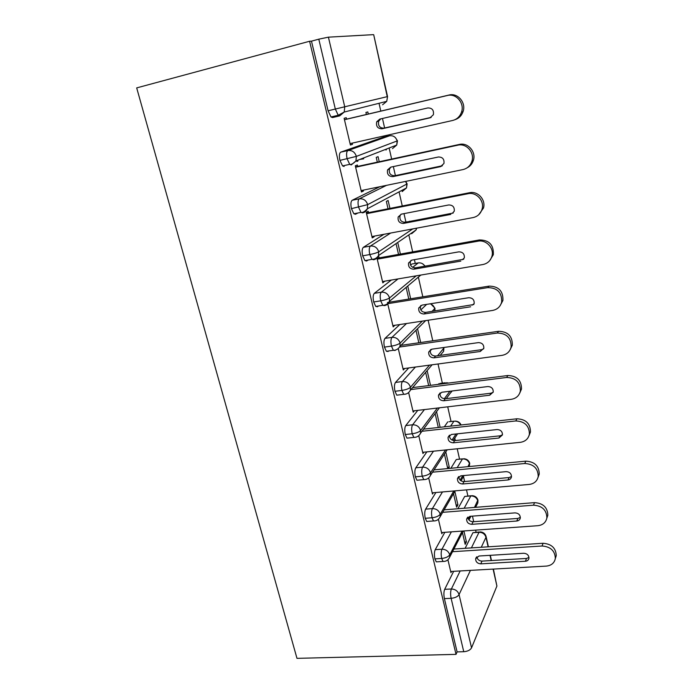 <?xml version="1.0" encoding="UTF-8"?>
<svg xmlns="http://www.w3.org/2000/svg" width="693" height="693" viewBox="0 0 693 693"><rect width="100%" height="100%" fill="white"/><g stroke="black" fill="none" stroke-linecap="round" stroke-linejoin="round"><path stroke-width="1.04" d="M476.091 532.207L475.623 530.128M473.717 521.708L472.453 516.129M467.905 496.023L466.51 489.873M464.622 481.531L463.487 476.489M459.563 459.156L457.215 448.778M455.344 440.531L454.799 438.115M451.039 421.517L447.721 406.826M442.351 383.116L438.028 363.99M432.77 340.774L428.127 320.235M422.817 296.803L418.364 277.113M415.263 263.418L414.414 259.658M412.656 251.88L408.809 234.901M405.881 221.942L404.002 213.635M402.269 205.977L399.073 191.874M395.391 175.598L393.347 166.58M391.649 159.061L389.145 147.999M386.538 136.469L386.304 135.438M384.624 128.006L382.467 118.477M380.795 111.097L379.028 103.292M357.952 161.045L356.852 161.478M359.676 159.485L363.704 158.792M296.976 658.35L136.686 87.898L309.589 41.259L456.029 654.365L296.976 658.35M373.345 34.65L328.413 37.162L344.733 106.783L387.24 96.656L373.7 34.728L387.552 96.587L386.737 101.351L382.597 104.782M328.084 110.785L335.325 109.044L338.219 115.255L339.7 115.87L332.51 117.576L331.003 116.97L328.084 110.785L311.486 41.147L309.589 41.259M331.003 116.97L338.219 115.255L344.239 112.041L344.733 106.783L335.325 109.044L318.797 39.172L311.486 41.147M318.797 39.172L328.413 37.162M470.434 570.365L459.061 594.594L471.543 647.86L496.907 586.061L493.104 569.092M493.39 569.074L496.907 586.061M471.543 647.86C470.244 650.103 467.654 651.385 463.756 651.715L457.094 651.888L456.029 654.365M346.587 119.144L346.257 117.706L344.118 118.278L350.407 145.028L352.494 144.317L350.355 144.794M366.38 114.484L365.913 112.448L367.81 111.945L368.286 114.033M352.494 144.317L352.217 143.122M471.405 547.912L479.019 532.276L472.929 532.7L465.142 548.31M453.664 571.309L444.681 589.327L451.368 588.998L460.169 570.945M472.929 532.7L479.184 531.99M457.094 651.888L444.395 598.622C443.65 594.828 443.737 591.735 444.681 589.327M464.154 508.246L470.824 495.928L464.691 496.448L470.919 495.764M437.837 561.763L436.278 561.858L434.918 558.87C434.156 555.015 434.26 551.94 435.239 549.653L441.978 549.211L451.377 531.852M464.691 496.448L457.882 508.749M444.837 532.319L435.239 549.653M451.559 571.43L450.952 572.635L447.955 559.883M462.448 532.553L465.168 544.369L466.415 541.883L463.903 530.959M428.369 521.344L426.697 521.474L425.242 518.286C424.462 514.362 424.592 511.321 425.615 509.147L432.397 508.601L442.472 491.952M457.163 467.68L462.474 458.905L456.306 459.511L450.883 468.277M435.897 492.515L425.615 509.147M442.506 532.484L441.805 533.731L438.452 519.447M453.517 493.676L456.618 507.181L457.917 504.85L454.833 491.398M450.58 426.143L453.967 421.188L448.986 421.742M418.702 480.076L416.926 480.24L415.367 476.845C414.57 472.86 414.709 469.845 415.783 467.801L422.609 467.143L433.48 451.204M447.756 421.881L444.308 426.845M426.871 451.879L415.783 467.801M433.281 492.74L432.475 494.04L428.742 478.161M448.388 468.511L449.263 467.117L445.781 451.923M444.404 454.028L447.747 468.581M444.672 383.55L445.296 382.744L440.159 383.402M408.853 437.95L406.956 438.149L405.275 434.52C404.469 430.466 404.625 427.486 405.743 425.571L412.612 424.792L424.437 409.58M439.05 383.541L438.409 384.346M417.792 410.369L405.743 425.571M423.899 452.183L422.955 453.534L418.832 436.001M435.117 413.6L438.314 427.503M440.133 427.304L436.547 411.668M398.839 394.915L396.768 395.175L394.967 391.285C394.144 387.17 394.317 384.217 395.486 382.441L402.408 381.54L415.41 367.039M408.731 367.94L395.486 382.441M414.371 410.776L413.227 412.196L408.705 392.931M425.641 372.358L428.672 385.585M430.509 385.351L427.131 370.616M388.66 350.953L388.123 351.481L386.382 351.273L384.433 347.115C383.601 342.922 383.792 340.012 385.005 338.375L391.978 337.352L406.531 323.518M399.818 324.532L385.005 338.375M404.703 368.485L403.309 369.993L398.354 348.934M415.973 330.301L418.841 342.775M420.686 342.507L417.532 328.742M412.681 267.325L418.26 262.898L412.578 263.894M378.352 306.02L377.486 306.739L375.771 306.436L373.674 301.975C372.817 297.704 373.033 294.837 374.298 293.347L381.315 292.186L398.059 278.915M411.893 264.007L410.551 265.064M391.337 280.05L374.298 293.347M389.527 302.165L389.362 301.438M394.932 325.277L393.174 326.897L387.785 303.976M406.115 287.387L408.792 299.055M410.654 298.761L407.735 286.027M368.018 260.057L366.614 261.01L364.934 260.611L362.673 255.83C361.798 251.49 362.032 248.657 363.357 247.332L370.417 246.032L390.679 233.039M383.965 234.303L363.357 247.332M376.975 258.021L382.822 282.883L384.606 281.193M379.14 257.874L378.82 256.531M396.266 244.56L398.527 254.4M400.407 254.071L397.955 243.399M357.909 212.985L355.492 214.267L353.863 213.782L351.42 208.645C350.537 204.227 350.788 201.438 352.174 200.277L359.277 198.83L386.521 185.352M379.859 186.72L352.174 200.277M368.52 212.63L368.2 211.252L366.233 212.318L372.254 237.924L374.177 236.729L374.047 236.166M389.934 208.402L388.115 200.476L386.356 201.429L388.045 208.775M344.126 166.467L342.559 165.913L339.916 160.395C339.016 155.89 339.284 153.144 340.731 152.157L347.886 150.563L389.587 135.785L383.264 137.205M386.781 148.926L386.01 150.052M383.108 137.24L340.731 152.157M357.675 166.398L357.345 164.995L355.301 165.818L361.451 191.978L363.453 191.025L363.245 190.151M379.227 161.738L378.066 156.661L376.238 157.398L377.33 162.153M389.761 135.75L389.587 135.785C393.381 135.352 395.911 137.075 397.167 140.965L396.734 145.045L397.47 140.818L356.358 156.393L339.916 160.395M363.453 191.025L361.33 191.459M374.177 236.729L372.063 237.119M384.676 281.462L382.579 281.817M449.263 467.117L447.453 467.29M457.917 504.85L456.115 504.998M466.415 541.883L464.622 542.004M407.12 183.896L367.662 204.634L351.42 208.645M412.803 228.889L378.724 251.81C376.94 252.806 373.96 253.725 369.767 254.548L362.673 255.83M416.224 275.84L389.535 297.955C387.82 299.107 384.875 300.069 380.717 300.831L373.674 301.975M422.271 321.128L400.112 343.087C398.449 344.395 395.556 345.409 391.432 346.11L384.433 347.115M434.961 308.212L432.068 311.408M429.521 365.133L410.464 387.257C408.861 388.712 406.011 389.761 401.914 390.41L394.967 391.285M443.892 348.059L437.604 355.752M437.361 408.056L420.599 430.492C419.048 432.085 416.242 433.177 412.179 433.766L405.275 434.52M449.922 391.25L444.308 398.77M445.512 449.974L430.518 472.808C429.019 474.532 426.247 475.667 422.219 476.204L415.367 476.845M456.02 433.974L452.027 440.055M453.794 490.973L440.228 514.249C438.773 516.103 436.053 517.273 432.051 517.758L425.242 518.286M463.756 458.74C466.753 458.931 468.711 460.377 469.646 463.08L467.966 466.658M462.733 475.632L460.117 480.128M462.118 531.089L449.74 554.833C448.336 556.808 445.651 558.012 441.684 558.454L434.918 558.87M476.697 505.128L477.815 502.962L477.832 500.952C476.732 497.643 474.402 495.971 470.824 495.928L472.115 495.668C475.06 495.885 476.992 497.331 477.919 500.008L474.462 507.423M469.811 516.337L468.381 519.092M344.447 119.646L449.003 95.036C457.744 92.585 466.328 102.703 463.063 111.59C461.607 115.688 458.913 118.382 454.972 119.681M350.078 143.607L452.624 120.478C456.964 119.352 459.927 116.571 461.512 112.145C464.795 103.214 456.159 93.035 447.375 95.504L449.003 95.036M431.185 117.36L383.965 128.153C379.608 128.049 377.858 125.719 378.699 121.162L380.821 118.858M344.464 119.724L447.375 95.504M429.963 117.836L382.025 128.785C377.65 128.681 375.883 126.334 376.723 121.76L379.825 119.092L427.832 107.935C432.163 107.926 434.009 110.196 433.376 114.735L429.963 117.836L430.864 117.524M355.544 166.857L459.364 144.439C467.844 142.23 476.264 151.758 473.406 160.308C472.331 163.73 470.244 166.225 467.151 167.801M361.122 190.584L462.95 169.586C467.437 168.486 470.434 165.67 471.933 161.14C474.809 152.538 466.346 142.966 457.813 145.175L459.364 144.439M442.42 165.74L394.741 175.736C390.531 175.615 388.764 173.38 389.449 169.031L390.869 167.108M355.63 167.221L457.813 145.175M440.479 166.666L392.879 176.62C388.652 176.507 386.876 174.255 387.56 169.889L390.731 167.143L438.392 156.99C442.584 157.008 444.438 159.182 443.936 163.505L440.479 166.666L442.108 165.818M366.406 213.046L469.499 192.723C477.754 190.748 486.001 199.766 483.489 208.004L478.733 214.726M371.933 236.556L473.042 217.593C477.659 216.537 480.673 213.704 482.094 209.087C484.615 200.814 476.325 191.744 468.026 193.719L469.499 192.723M453.239 213.028L405.284 222.28C401.195 222.141 399.437 220.002 399.991 215.835L400.987 214.232M366.554 213.695L468.026 193.719M450.762 214.414L403.499 223.415C399.393 223.276 397.626 221.119 398.18 216.935L401.394 214.137L448.726 204.955C452.789 204.998 454.634 207.086 454.253 211.218L452.312 213.314M377.035 258.246L479.409 239.943C489.18 240.012 493.823 244.932 493.329 254.695L489.717 260.62M382.51 281.549L482.908 264.535C487.629 263.522 490.661 260.689 492.004 256.029C494.239 248.059 486.096 239.431 478.005 241.19L479.409 239.943M463.704 259.269L415.592 267.819C411.625 267.671 409.866 265.601 410.317 261.608L410.966 260.36M377.252 259.173L478.005 241.19M460.819 261.114L413.886 269.187C409.901 269.031 408.134 266.952 408.575 262.95L411.833 260.109L458.818 251.854C462.777 251.923 464.613 253.941 464.327 257.9L462.292 259.762M387.439 302.503L489.093 286.122C498.631 286.278 503.239 291.043 502.936 300.416L500.173 305.604M392.87 325.589L492.558 310.447C497.375 309.494 500.415 306.678 501.671 301.992C501.983 292.567 497.349 287.777 487.759 287.612L489.093 286.122M473.83 304.522L425.693 312.396C421.829 312.222 420.071 310.221 420.426 306.393L420.816 305.5M387.716 303.69L487.759 287.612M470.651 306.791L424.055 313.99C420.175 313.808 418.407 311.798 418.763 307.952L422.037 305.102L468.702 297.73C472.557 297.834 474.384 299.783 474.177 303.586L472.063 305.206M400.926 345.357L498.579 331.306C507.891 331.54 512.473 336.166 512.318 345.183L510.161 349.74M403.005 368.711L502.001 355.362C506.895 354.469 509.935 351.68 511.122 346.985C511.278 337.924 506.67 333.272 497.305 333.03L498.579 331.306M483.645 348.839L481.618 349.679L435.568 356.029C431.808 355.83 430.058 353.889 430.327 350.216L430.526 349.662M399.714 347.011L497.305 333.03M480.275 351.481L434.009 357.839C430.223 357.631 428.465 355.682 428.733 351.992L432.034 349.142L478.369 342.619C482.129 342.749 483.939 344.646 483.809 348.293L480.275 351.481L481.618 349.679M412.586 387.63L507.856 375.519C516.969 375.84 521.508 380.344 521.491 389.024L519.767 393.07M412.933 410.94L511.243 399.315C516.198 398.492 519.239 395.729 520.365 391.043C520.382 382.311 515.809 377.789 506.652 377.46L507.856 375.519M493.191 392.264L490.973 393.208L445.244 398.752C441.571 398.527 439.83 396.647 440.029 393.104L440.098 392.87M410.932 389.561L506.652 377.46M489.691 395.218L443.754 400.762C440.055 400.537 438.305 398.648 438.504 395.088L441.813 392.255L487.82 386.547C491.502 386.711 493.303 388.548 493.234 392.065L489.691 395.218L490.973 393.208M423.57 429.14L516.935 418.789C525.857 419.196 530.37 423.588 530.466 431.973L529.054 435.602M422.661 452.304L520.287 442.342C525.294 441.58 528.335 438.86 529.4 434.19C529.296 425.771 524.766 421.353 515.791 420.946L516.935 418.789M502.468 434.806L500.129 435.819L454.721 440.601C451.152 440.358 449.419 438.548 449.523 435.152M421.985 431.271L515.791 420.946M498.908 438.037L453.291 442.81C449.67 442.55 447.938 440.713 448.076 437.283L451.394 434.468L497.08 429.547C500.684 429.738 502.477 431.531 502.451 434.927L498.908 438.037L500.129 435.819M434.052 469.88L525.822 461.157C534.58 461.642 539.05 465.93 539.249 474.029L538.054 477.347M432.189 492.836L529.14 484.459C534.199 483.766 537.222 481.098 538.236 476.455C538.037 468.312 533.541 463.998 524.74 463.513L525.822 461.157M511.521 476.507L509.095 477.546L464.007 481.592C460.663 481.375 458.922 479.695 458.801 476.55M432.536 472.193L524.74 463.513M507.934 479.963L462.638 483.983C459.095 483.705 457.371 481.912 457.458 478.603L460.784 475.814L506.15 471.647C509.676 471.872 511.451 473.622 511.477 476.897C511.053 478.672 509.875 479.695 507.934 479.963L509.095 477.546M444.135 509.84L534.528 502.642C543.121 503.205 547.557 507.406 547.834 515.245L546.803 518.312M441.528 532.553L537.811 525.701C542.905 525.077 545.928 522.461 546.881 517.853C546.595 509.979 542.143 505.76 533.497 505.188L534.528 502.642M520.356 517.376L517.879 518.425L473.102 521.751C469.958 521.56 468.234 520.001 467.914 517.073M442.688 512.335L533.497 505.188M516.779 521.023L471.794 524.324C468.321 524.021 466.606 522.262 466.649 519.066L469.975 516.32L515.029 512.881C518.485 513.132 520.252 514.838 520.313 518.009C519.915 519.776 518.736 520.781 516.779 521.023L517.879 518.425M453.889 549.038L543.052 543.277C551.498 543.91 555.899 548.024 556.254 555.621L555.336 558.497M450.684 571.482L546.309 566.103C551.429 565.54 554.443 562.976 555.344 558.419C554.989 550.788 550.571 546.656 542.082 546.006L543.052 543.277M528.984 557.441L526.481 558.463L482.016 561.105C479.062 560.932 477.347 559.476 476.879 556.756M452.503 551.706L542.082 546.006M525.441 561.243L480.76 563.851C477.356 563.522 475.649 561.806 475.658 558.714L478.984 556.011L523.717 553.265C527.122 553.542 528.872 555.223 528.958 558.289C528.586 560.039 527.408 561.027 525.441 561.243L526.481 558.463M491.19 560.559L490.02 555.336M488.115 546.829L485.975 537.274L481.28 547.271M463.756 651.715L451.117 598.31L444.395 598.622M486.036 536.261L485.975 537.274C484.892 534.026 482.571 532.354 479.019 532.276L480.31 531.912C483.212 532.146 485.117 533.601 486.036 536.261M459.061 594.594C457.701 596.682 455.058 597.929 451.117 598.31C450.372 594.507 450.45 591.406 451.368 588.998C455.275 589.163 457.83 591.034 459.061 594.594M347.886 150.563C346.465 151.55 346.205 154.296 347.106 158.81L349.722 164.354L351.273 164.917L355.933 160.941L356.358 156.393C354.903 152.036 352.079 150.095 347.886 150.563M387.552 96.587L386.737 101.351L344.239 112.041L339.7 115.87M408.402 221.682L403.915 222.314M420.833 309.91L426.663 304.374M395.599 349.965L395.079 350.485M430.266 350.476L431.306 349.307M405.726 394.066L396.768 395.175M415.705 437.214L406.956 438.149M359.277 198.83C357.917 199.991 357.683 202.789 358.567 207.224L360.984 212.379L362.595 212.864C364.847 212.353 366.424 210.993 367.342 208.792L367.662 204.634C366.233 200.372 363.444 198.441 359.277 198.83M405.561 181.419L406.852 184.165L406.514 187.907L402.183 191.589L403.014 189.769M342.559 165.913L349.722 164.354C351.16 164.847 353.222 163.713 355.933 160.941L396.734 145.045L392.489 148.623M370.417 246.032C369.118 247.349 368.901 250.19 369.767 254.548L372.002 259.347L373.657 259.754C375.996 259.26 377.598 257.883 378.473 255.613L378.724 251.81C377.321 247.644 374.549 245.712 370.417 246.032M409.459 221.284L410.499 221.284M381.315 292.186C380.067 293.676 379.868 296.552 380.717 300.831L382.796 305.301L384.485 305.613C386.885 305.145 388.513 303.759 389.353 301.446L389.535 297.955C388.158 293.867 385.421 291.944 381.315 292.186M419.014 262.82L418.26 262.898C421.101 262.578 423.328 263.678 424.939 266.207M416.441 228.205L416.077 229.946L411.685 233.706L412.344 232.493M386.382 351.273L393.355 350.286C396.145 350.355 398.345 349.029 399.982 346.301L400.112 343.087C398.761 339.085 396.049 337.17 391.978 337.352C390.783 338.981 390.601 341.9 391.432 346.11L393.355 350.286L395.071 350.485M430.18 303.82C432.579 304.651 434.113 306.289 434.762 308.74L434.771 310.984M402.408 381.54C401.264 383.316 401.1 386.278 401.914 390.41L403.707 394.308C406.6 394.369 408.818 393.009 410.369 390.22L410.464 387.257C409.139 383.333 406.444 381.427 402.408 381.54M443.347 347.548L443.598 351.351L440.713 354.721M412.612 424.792C411.521 426.715 411.373 429.703 412.179 433.766L413.842 437.404C416.874 437.439 419.1 436.044 420.538 433.229L420.599 430.492C419.291 426.637 416.632 424.74 412.612 424.792M446.517 382.718L448.258 383.09M416.926 480.24L423.769 479.617C426.888 479.634 429.123 478.213 430.483 475.346L430.518 472.808C429.227 469.031 426.593 467.143 422.609 467.143C421.561 469.187 421.431 472.21 422.219 476.204L423.769 479.617L425.511 479.461M453.967 421.188C456.973 421.049 459.216 422.332 460.68 425.026M452.183 390.965L450.129 393.381M426.697 521.474L433.497 520.954C436.503 521.093 438.747 519.646 440.211 516.606L440.228 514.249C438.964 510.55 436.356 508.662 432.397 508.601C431.392 510.776 431.28 513.825 432.051 517.758L433.497 520.954L435.135 520.833M462.474 458.905C466.068 458.905 468.425 460.585 469.542 463.946L469.395 466.519M436.278 561.858L443.026 561.451C446.145 561.564 448.388 560.091 449.74 557.025L449.74 554.833C448.492 551.204 445.911 549.332 441.978 549.211C441.025 551.507 440.921 554.582 441.684 558.454L443.026 561.451L444.568 561.365M382.025 128.785L383.965 128.153M392.879 176.62L394.741 175.736M403.499 223.415L405.284 222.28M413.886 269.187L415.592 267.819M424.055 313.99L425.693 312.396M434.009 357.839L435.568 356.029M443.754 400.762L445.244 398.752M453.291 442.81L454.721 440.601M462.638 483.983L464.007 481.592M471.794 524.324L473.102 521.751M480.76 563.851L482.016 561.105M486.114 536.607L488.4 546.812M490.306 555.318L491.476 560.542M397.453 140.792L395.391 137.63M407.112 183.896L405.726 181.393M407.129 183.957L406.514 187.907L367.342 208.792C364.622 211.746 362.5 212.933 360.984 212.379L353.863 213.782M425.259 266.155L422.574 263.756M416.649 228.17L416.077 229.946L378.473 255.613C376.914 258.047 374.757 259.295 372.002 259.347L364.934 260.611M434.953 308.186L431.02 304.14M420.824 275.06L389.353 301.446C387.829 303.976 385.637 305.266 382.796 305.301L375.771 306.436M443.875 348.025L443.702 347.496M425.649 320.608L399.982 346.301M434.857 310.975L434.987 308.342M448.596 383.047L446.968 382.761M443.918 348.207L443.598 351.351L440.133 355.396M432.111 364.787L410.369 390.22M461.07 424.982C459.996 422.531 458.056 421.24 455.24 421.11M451.897 390.999L446.223 398.64M439.414 407.813L420.538 433.229M457.614 459.346L462.5 458.861M457.614 433.801L453.239 440.505M447.158 449.809L430.483 475.346M469.707 463.34L469.256 466.536M464.05 475.519L460.975 480.821M455.154 490.852L440.211 516.606M477.988 500.294L477.815 502.962L475.545 507.337M470.919 516.25L468.979 519.984M463.253 531.011L449.74 557.025M461.512 112.145L463.063 111.59M376.723 121.76L378.699 121.162M471.933 161.14L473.406 160.308M387.56 169.889L389.449 169.031M482.094 209.087L483.489 208.004M398.18 216.935L399.991 215.835M492.004 256.029L493.329 254.695M408.575 262.95L410.317 261.608M501.671 301.992L502.936 300.416M418.763 307.952L420.426 306.393M511.122 346.985L512.318 345.183M428.733 351.992L430.327 350.216M520.365 391.043L521.491 389.024M438.504 395.088L440.029 393.104M529.4 434.19L530.466 431.973M448.076 437.283L449.48 435.187M538.236 476.455L539.249 474.029M457.458 478.603L458.549 476.749M546.881 517.853L547.834 515.245M466.649 519.066L467.506 517.437M555.344 558.419L556.254 555.621M475.658 558.714L476.334 557.285"/></g></svg>
